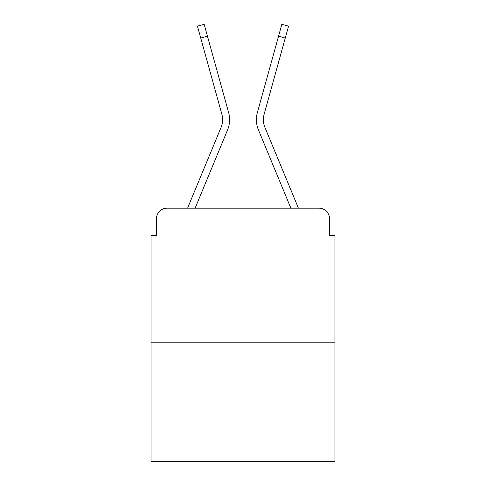 <?xml version="1.0" encoding="UTF-8"?>
<svg xmlns="http://www.w3.org/2000/svg" width="486" height="486" viewBox="0 0 486 486"><rect width="100%" height="100%" fill="white"/><g stroke="black" fill="none" stroke-linecap="round" stroke-linejoin="round"><path stroke-width="0.73" d="M156.431 218.876L156.431 235.497L156.431 218.876A10.722 10.722 0 0 1 167.154 208.16L187.657 208.16A33.771 33.771 0 0 1 188.489 205.936L221.118 127.314A19.835 19.835 0 0 0 221.908 114.41L197.438 26.165L204.15 24.3L207.449 36.183L200.73 38.042M334.927 342.168L151.073 342.168L151.073 461.7L334.927 461.7L334.927 235.497L329.569 235.497L329.569 218.876A10.722 10.722 0 0 0 318.846 208.16L167.154 208.16M151.073 342.168L151.073 235.497L156.431 235.497M207.449 36.183L228.627 112.552A26.803 26.803 0 0 1 227.551 129.987L195.117 208.16L227.551 129.987L195.117 208.16L227.551 129.987L195.117 208.16L201.192 208.16M284.808 208.16L290.883 208.16L258.449 129.987A26.803 26.803 0 0 1 257.373 112.552L281.85 24.3L288.562 26.165L285.27 38.042L278.551 36.183M285.27 38.042L264.092 114.41A19.835 19.835 0 0 0 264.882 127.314A19.835 19.835 0 0 1 264.092 114.41A19.835 19.835 0 0 0 264.882 127.314A19.835 19.835 0 0 1 264.092 114.41A19.835 19.835 0 0 0 264.882 127.314L297.511 205.936A33.771 33.771 0 0 1 298.343 208.16L318.846 208.16M329.569 235.497L329.569 218.876M290.883 208.16L258.449 129.987L290.883 208.16M221.118 127.314A19.835 19.835 0 0 0 221.908 114.41A19.835 19.835 0 0 1 221.118 127.314A19.835 19.835 0 0 0 221.908 114.41"/></g></svg>
